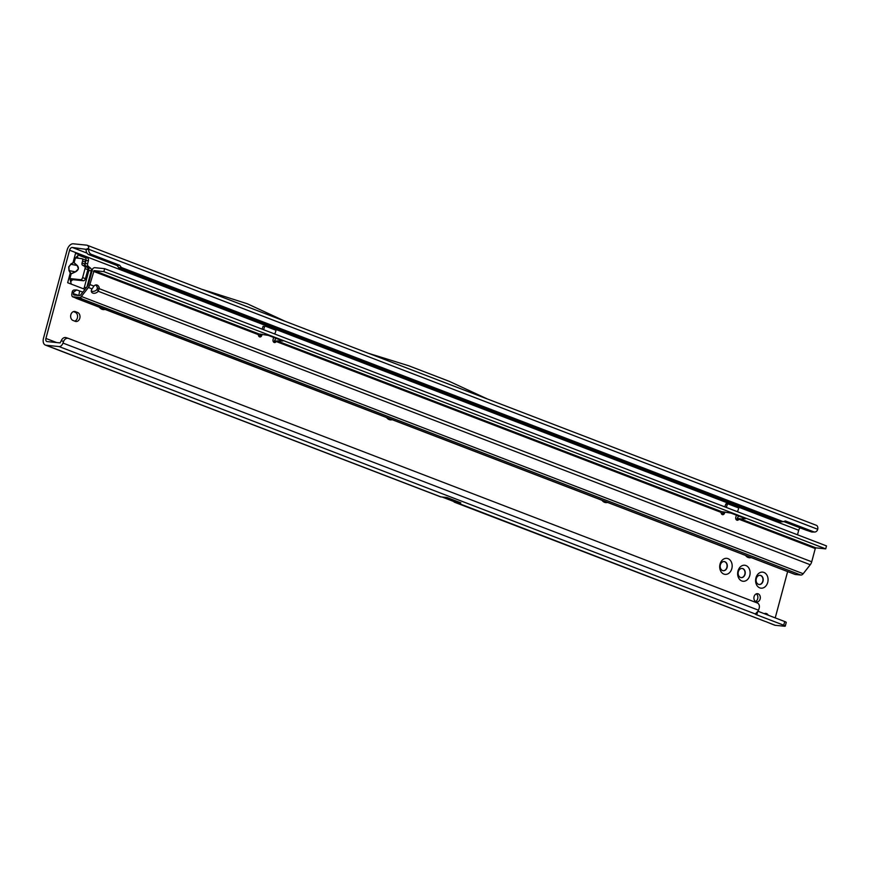 <?xml version="1.0" encoding="UTF-8"?>
<svg xmlns="http://www.w3.org/2000/svg" width="870" height="870" viewBox="0 0 870 870"><rect width="100%" height="100%" fill="white"/><g stroke="black" fill="none" stroke-linecap="round" stroke-linejoin="round"><path stroke-width="1.3" d="M70.35 273.256L68.991 270.57L68.73 266.916L70.829 264.262L68.882 266.959L69.154 270.505L71.155 273.876L70.176 273.321L67.664 282.728L84.488 289.188A2.305 1.773 95.8 0 0 85.064 289.275M71.112 273.756L75.44 271.766L78.387 268.863L77.212 265.437C79.224 267.851 78.648 270.005 75.483 271.886L71.155 273.876L69.894 278.574L68.839 278.313L67.664 282.728M737.988 570.992A8.058 6.22 -84.2 0 1 745.949 565.543A8.058 6.22 -84.2 0 1 749.766 575.516A8.058 6.22 -84.2 0 1 741.816 580.975A8.058 6.22 -84.2 0 1 737.988 570.992M745.057 574.33A4.611 3.556 95.8 0 0 742.164 568.458A4.611 3.556 95.8 0 0 738.325 571.742A4.611 3.556 95.8 0 0 741.229 577.615A4.611 3.556 95.8 0 0 745.057 574.33M755.943 577.887A8.058 6.22 -84.2 0 1 763.893 572.427A8.058 6.22 -84.2 0 1 767.721 582.411A8.058 6.22 -84.2 0 1 759.76 587.87A8.058 6.22 -84.2 0 1 755.943 577.887M763.012 581.225A4.611 3.556 95.8 0 0 760.108 575.342A4.611 3.556 95.8 0 0 756.28 578.637A4.611 3.556 95.8 0 0 759.173 584.51A4.611 3.556 95.8 0 0 763.012 581.225M720.045 564.108A8.058 6.22 -84.2 0 1 728.005 558.649A8.058 6.22 -84.2 0 1 731.822 568.632A8.058 6.22 -84.2 0 1 723.862 574.08A8.058 6.22 -84.2 0 1 720.045 564.108M727.113 567.436A4.611 3.556 95.8 0 0 724.21 561.563A4.611 3.556 95.8 0 0 720.382 564.847A4.611 3.556 95.8 0 0 723.285 570.72A4.611 3.556 95.8 0 0 727.113 567.436M70.829 314.755A4.611 3.556 95.8 0 0 73.015 320.464L75.255 321.324A4.611 3.556 95.8 0 0 75.973 321.498A4.611 3.556 95.8 0 0 79.909 317.746A4.611 3.556 95.8 0 0 77.626 312.504L75.375 311.634A4.611 3.556 95.8 0 0 74.668 311.471A4.611 3.556 95.8 0 0 70.829 314.755M760.13 598.962A4.143 3.197 95.8 0 0 757.52 593.677A4.143 3.197 95.8 0 0 754.072 596.635A4.143 3.197 95.8 0 0 756.682 601.92A4.143 3.197 95.8 0 0 760.13 598.962M755.497 601.485A4.143 3.197 95.8 0 0 757.705 598.712A4.143 3.197 95.8 0 0 756.28 593.862M723.155 570.709A4.611 3.556 95.8 0 0 726.874 567.414A4.611 3.556 95.8 0 0 724.09 561.552M741.109 577.604A4.611 3.556 95.8 0 0 744.818 574.309A4.611 3.556 95.8 0 0 742.045 568.447M759.053 584.499A4.611 3.556 95.8 0 0 762.762 581.193A4.611 3.556 95.8 0 0 759.988 575.342M460.828 502.838L454.129 502.077L765.045 621.387A4.611 0.598 15 0 1 767.481 622.311L774.528 625.128A6.906 4.306 -69 0 0 775.235 625.302L784.174 626.204A4.611 0.598 -165 0 0 785.262 626.106A4.611 0.598 -165 0 0 783.729 625.215L756.802 614.872A4.611 0.598 15 0 1 755.269 613.97L757.998 611.229A4.611 2.871 -69 0 0 758.477 610.185L759.053 608.587A4.611 3.6 108.4 0 0 757.27 602.964L68.512 338.441A4.611 3.6 108.4 0 0 68.393 338.397A4.611 3.6 108.4 0 0 63.575 341.475L61.302 340.714L60.073 342.9L47.089 341.573A3.067 1.914 111 0 1 46.773 341.508A3.067 1.914 111 0 1 45.925 338.441L69.567 250.212A3.067 1.914 111 0 1 72.297 247.471L86.097 249.342L88.718 248.157L88.653 249.266A4.611 3.436 84 0 0 91.328 254.377L119.668 265.263L121.354 267.481L783.196 521.674L785.393 520.945L813.733 531.831A4.611 3.436 84 0 0 814.983 532.005A4.611 3.436 84 0 0 817.735 529.286L817.854 528.199A4.611 2.871 -69 0 0 816.364 525.317L87.228 245.275A4.611 2.871 111 0 1 88.718 248.157M751.191 557.594A8.058 6.22 -84.2 0 1 745.546 555.43M607.608 502.447A8.058 6.22 -84.2 0 1 601.964 500.283M392.229 419.721A8.058 6.22 -84.2 0 1 386.595 417.556M105.063 309.426A8.058 6.22 -84.2 0 1 99.419 307.262M768.264 615.221A4.611 3.556 95.8 0 0 765.774 613.393A4.611 3.556 95.8 0 0 764.241 613.676M775.224 617.896L787.633 571.59M797.496 534.778L798.703 530.254A3.067 1.914 -69 0 1 800.237 527.894M70.709 264.121L73.026 262.718L75.538 253.322L74.363 257.727L81.726 258.64A2.305 1.435 111 0 1 81.954 258.694A2.305 1.435 111 0 1 82.585 260.989L82.052 262.968A2.305 1.435 -69 0 0 82.563 265.209L84.542 266.34A2.305 1.435 111 0 1 85.042 268.58L82.628 277.606A2.305 1.435 111 0 1 80.573 279.661L70.416 278.628L72.493 279.857L70.078 279.487L69.894 278.574M86.967 286.861L91.274 270.798A2.305 1.773 95.8 0 0 90.6 268.188L88.283 266.318A2.305 1.773 -84.2 0 1 87.609 263.708L88.414 260.695A2.305 1.773 95.8 0 0 87.315 257.846L75.538 253.322M73.134 262.86L70.829 264.262L77.115 265.524L74.048 262.783M765.045 621.387L442.145 497.031M45.392 345.085L440.253 496.737A6.906 4.306 -69 0 0 440.959 496.911L46.099 345.249A6.906 4.306 111 0 1 45.392 345.085A6.906 4.306 111 0 1 43.5 338.191L67.142 249.962A6.906 4.306 111 0 1 73.287 243.796L86.761 245.166A4.611 2.871 111 0 1 87.228 245.275M785.262 626.106L786.241 622.431A4.611 0.598 -165 0 0 784.707 621.539L757.977 611.262M460.741 502.806L446.995 497.52L440.959 496.911M755.269 613.97A4.611 0.598 15 0 1 755.269 613.959L59.084 346.575L46.099 345.249M83.4 288.764A2.305 1.773 95.8 0 0 84.336 287.383L88.838 270.548A2.305 1.773 95.8 0 0 88.164 267.938L85.847 266.068A2.305 1.773 -84.2 0 1 85.173 263.458L85.978 260.445A2.305 1.773 95.8 0 0 84.89 257.596L78.398 255.106M74.722 321.117A4.611 3.556 95.8 0 0 77.571 316.734A4.611 3.556 95.8 0 0 75.19 312.254L73.493 311.601M765.111 614.002A4.611 3.556 95.8 0 0 764.523 613.557M783.642 521.521L806.033 530.124L811.808 532.038L814.983 532.005M783.196 521.674L780.651 521.935L118.82 267.742L121.354 267.481M119.668 265.263L117.124 265.524L118.82 267.742M86.097 249.342L86.108 249.538A4.611 3.436 84 0 0 88.783 254.638L117.124 265.524M86.108 249.538L88.653 249.266L817.735 529.286M369.163 353.557L486.776 398.764M369.38 353.579L408.693 365.759L449.224 381.321L487.102 398.851M284.86 321.215L202.025 289.362M63.575 341.475L62.988 343.074A4.611 2.871 111 0 1 59.084 346.575M61.302 340.714A4.611 3.6 -71.6 0 1 66.131 337.636A4.611 3.6 -71.6 0 1 66.24 337.68L68.273 338.354M202.242 289.384L247.308 303.771L285.186 321.302M451.312 500.554L449.05 498.314M84.52 259.717A2.305 1.435 111 0 1 84.76 259.771A2.305 1.435 111 0 1 85.39 262.066L84.858 264.056A2.305 1.435 -69 0 0 85.369 266.296L87.337 267.416A2.305 1.435 111 0 1 87.848 269.656L85.434 278.683A2.305 1.435 111 0 1 83.379 280.749L72.895 279.672M71.296 284.12L70.078 279.487M70.568 281.793L72.493 279.857M78.691 254.812L77.484 255.987L77.908 258.249M77.484 255.987L75.994 257.433L76.821 258.14M75.929 258.042L75.994 257.433L75.929 258.042M68.991 270.57L75.483 271.886M91.296 291.015A4.219 2.958 149.6 0 0 91.676 291.189A4.219 2.958 149.6 0 0 97.114 289.373L98.223 291.265L99.278 288.155A4.219 3.262 95.8 0 0 96.494 284.925A4.219 3.262 95.8 0 0 93.927 286.099L92.057 288.894A4.219 2.958 149.6 0 0 91.589 292.103A4.219 2.958 149.6 0 0 92.785 293.081A4.219 2.958 149.6 0 0 98.223 291.265L810.253 564.739L803.195 573.721A3.839 2.393 111 0 1 800.824 575.037L795.278 574.472A3.839 2.393 111 0 1 794.886 574.374L75.962 298.247L82.345 299.084L80.17 297.518A3.839 2.393 -69 0 0 81.356 296.474L803.195 573.721M736.303 519.781A2.305 1.773 95.8 0 0 736.966 519.031L739.076 519.02L737.499 517.878A3.839 2.393 111 0 1 738.913 516.127M736.368 515.16L735.792 517.313A2.305 1.773 95.8 0 0 738.902 519.227L815.266 548.557L811.721 561.781A5.372 3.349 111 0 1 810.253 564.739M721.719 514.181A2.305 1.773 95.8 0 0 722.437 513.322L724.569 513.006A2.305 1.773 95.8 0 1 721.11 512.397L721.719 511.68L276.943 340.855L282.891 340.986L268.308 335.385L258.999 333.96L258.39 334.678A2.305 1.773 -84.2 0 0 261.848 335.287L262.12 334.276M273.582 342.062A2.305 1.773 95.8 0 0 274.246 341.312L274.768 340.159A3.839 2.393 111 0 1 276.192 338.408M811.721 561.781L97.342 287.959A4.219 3.262 95.8 0 0 95.504 285.023M258.999 336.462A2.305 1.773 95.8 0 0 259.717 335.603L261.848 335.287M274.779 334.015L275.844 331.024A0.772 0.598 107.6 0 0 275.54 330.089L265.448 326.206A0.772 0.598 107.6 0 0 264.632 326.718L263.556 329.708M274.246 341.312L276.181 341.508A2.305 1.773 95.8 0 1 273.071 339.594L273.648 337.429M721.11 512.397L276.181 341.508L274.768 340.159M737.499 511.745L738.565 508.743A0.772 0.598 107.6 0 0 738.26 507.808L728.168 503.937A0.772 0.598 107.6 0 0 727.353 504.437L726.276 507.428M723.035 511.81L722.676 512.811M724.84 511.995L724.569 513.006M727.353 504.437L725.852 503.958L724.808 506.862M73.678 292.037L72.156 292.2A3.067 2.295 84 0 1 74.081 290.004L76.669 289.938L73.678 292.037L73.395 293.658A1.533 0.957 -69 0 0 73.95 295.006A1.533 0.957 -69 0 0 74.026 295.017L79.572 295.582A1.533 0.957 -69 0 0 80.519 295.06L87.576 286.078A3.078 1.914 -69 0 0 88.414 284.392L92.546 268.96A3.839 2.393 111 0 1 94.884 267.688L104.65 268.678L826.5 545.925L825.717 548.861L815.94 547.872L815.266 548.557M260.315 334.091L259.956 335.091M264.632 326.718L263.131 326.239L262.087 329.143M737.499 517.878L736.966 519.031M258.999 333.96L94.101 270.624L89.871 284.533L93.927 286.099M89.871 284.533A5.372 3.349 -69 0 1 88.414 287.502L81.356 296.474M72.156 292.2L71.873 293.821A3.839 2.393 -69 0 0 72.449 296.724L80.17 297.518M82.802 292.157L79.638 290.939L78.844 295.506M79.638 290.939L76.669 289.938M97.114 289.373L97.342 287.959M795.278 574.472L72.449 296.724M276.356 341.301L276.943 340.855M739.076 519.02L745.612 518.705L731.028 513.104L721.719 511.68M104.65 268.678L103.867 271.625L825.717 548.861M94.101 270.624L103.867 271.625M69.567 250.212L798.703 530.254M56.626 342.552L45.925 338.441M77.212 265.437L74.146 262.696L75.407 257.998M775.235 625.302L767.481 622.311M87 253.116L72.297 247.471M75.19 312.254L77.626 312.504M73.928 311.493L75.375 311.634M85.978 260.445L88.414 260.695M84.89 257.596L87.315 257.846M85.173 263.458L87.609 263.708M85.847 266.068L88.283 266.318M88.164 267.938L90.6 268.188M88.838 270.548L91.274 270.798M84.336 287.383L86.391 287.589M813.733 531.831L811.808 532.038M91.328 254.377L88.783 254.638M756.802 614.872L757.596 611.914M783.729 625.215L784.707 621.539M62.988 343.074L758.477 610.185M83.379 280.749L80.573 279.661M85.434 278.683L82.628 277.606M87.848 269.656L85.042 268.58M87.337 267.416L84.542 266.34M85.369 266.296L82.563 265.209M84.858 264.056L82.052 262.968M85.39 262.066L82.585 260.989M726.591 503.425L728.114 503.915M93.416 271.309L258.39 334.678M78.898 295.517L73.395 293.658M88.414 287.502L92.057 288.894M800.824 575.037L82.345 299.084M815.94 547.872L739.663 518.574M68.393 338.397L66.131 337.636M84.76 259.771L81.954 258.694M726.57 503.425L728.146 503.926"/></g></svg>
